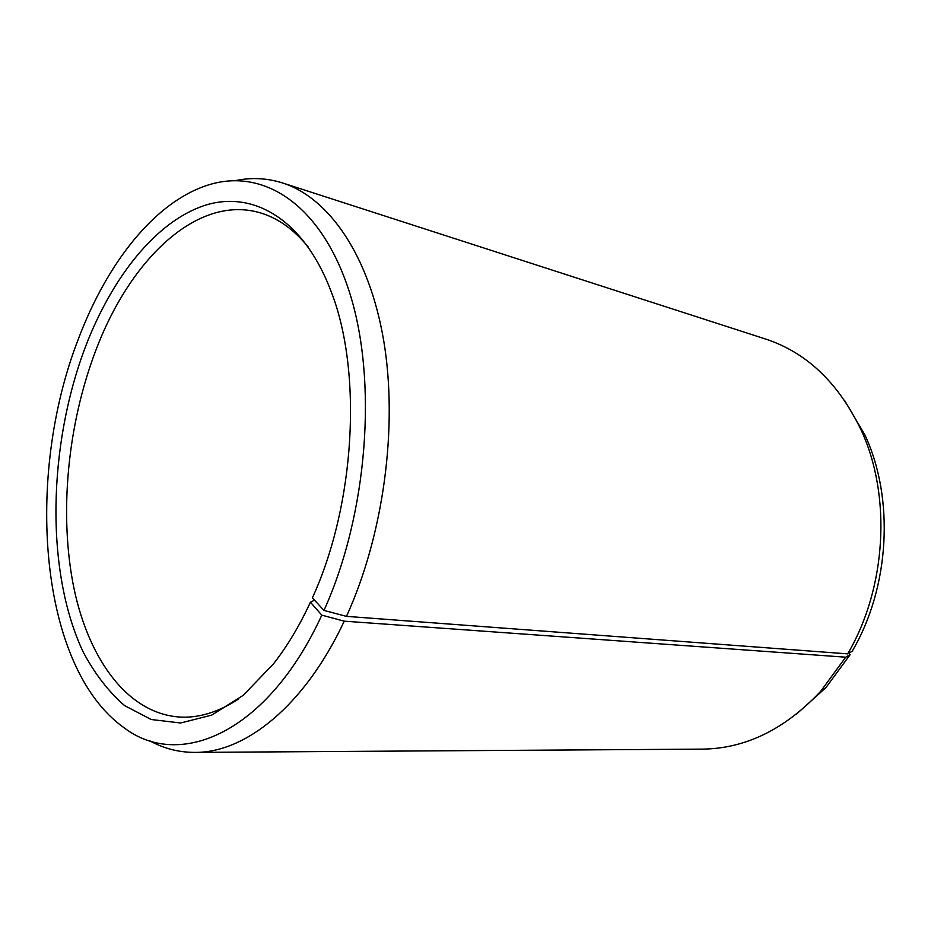 <?xml version="1.0" encoding="UTF-8"?>
<svg xmlns="http://www.w3.org/2000/svg" width="931" height="931" viewBox="0 0 931 931"><rect width="100%" height="100%" fill="white"/><g stroke="black" fill="none" stroke-linecap="round" stroke-linejoin="round"><path stroke-width="1.4" d="M238.802 698.867C219.716 711.365 201.061 717.475 182.825 717.184C129.549 715.741 89.26 661.359 73.945 588.229C58.851 514.529 67.416 424.862 95.846 350.312C130.154 259.202 197.57 193.916 260.61 212.943C278.078 218.168 294.033 229.62 308.464 247.285M314.55 600.204L310.419 602.206L321.8 615.147L344.237 621.175L845.732 657.193L850.271 654.493L825.96 687.567L796.005 714.531M845.732 657.193L820.572 691.442C784.798 729.415 745.37 748.652 702.311 749.129L194.754 752.399C178.508 752.376 163.332 748.408 149.216 740.506M344.237 621.175C304.681 705.803 245.272 752.946 194.754 752.399M321.8 615.147C267.779 732.802 179.718 770.344 124.044 727.751C38.881 667.248 24.485 476.474 78.611 338.372C107.135 262.973 154.744 202.05 207.741 185.164C262.379 167.371 321.044 203.4 349.416 292.055C377.835 380.348 367.815 513.761 323.965 610.422L346.46 616.369L847.676 653.865L852.168 651.281C889.792 587.496 894.656 498.446 864.922 434.998L860.954 429.68C891.7 495.304 886.638 587.775 847.676 653.865M310.419 602.206C299.491 625.807 287.19 646.335 273.551 663.768L243.259 695.306L211.733 715.113L180.567 723.003L151.148 719.5L124.603 705.593C108.578 691.686 94.764 673.811 83.162 651.968C45.212 571.366 47.83 445.844 85.617 346.344C112.267 277.019 155.814 221.834 204.157 205.588C252.243 189.819 303.39 218.389 331.017 291.217C362.59 371.422 355.398 504.09 312.397 597.853L323.965 610.422M235.59 180.591C251.428 177.297 267.104 178.089 282.593 182.965C328.736 197.709 369.211 255.024 383.747 340.944C398.165 426.782 383.619 534.976 346.46 616.369M282.593 182.965L765.573 339.035C806.49 352.465 838.284 382.688 860.954 429.68M844.487 400.26L864.922 434.998M850.271 654.493L848.723 653.259M825.96 687.567L820.572 691.442"/></g></svg>
